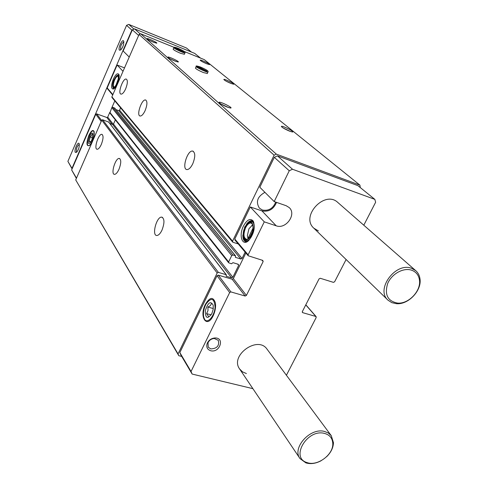 <?xml version="1.0" encoding="UTF-8"?>
<svg xmlns="http://www.w3.org/2000/svg" width="488" height="488" viewBox="0 0 488 488"><rect width="100%" height="100%" fill="white"/><g stroke="black" fill="none" stroke-linecap="round" stroke-linejoin="round"><path stroke-width="0.73" d="M249.691 237.296L252.552 231.422M276.531 202.386C273.573 209.303 268.711 212.14 261.946 210.889L276.214 225.816C285.895 229.616 296.881 214.232 289.189 207.559L286.133 205.698L274.189 201.581L259.823 187.258L274.305 157.331L289.262 170.769L292.495 169.238L374.839 199.372L375.632 202.252L363.798 225.206M274.189 201.581L289.262 170.769M243.451 226.048C238.455 235.68 242.353 246.904 248.697 240.505C253.961 233.917 255.474 227.432 253.223 221.058C250.32 217.953 247.062 219.618 243.451 226.048M235.185 240.139L234.783 239.022L250.295 206.955L264.27 221.851L248.13 254.834L248.203 255.755L262.764 260.397L263.16 261.525L246.416 295.423L245.159 296.039L230.94 291.928L229.671 292.55L191.046 371.49L192.144 374.064L252.894 388.661M318.377 230.928L313.857 228.201C300.205 216.416 324.715 189.905 337.757 202.422L337.842 202.496M210.651 350.726C207.144 349.457 206.028 346.925 207.302 343.131C208.907 339.99 211.456 338.269 214.952 337.964C225.114 337.543 219.759 353.269 210.651 350.726M246.409 373.558L242.536 371.874L239.663 369.026C229.482 355.654 257.725 335.213 267.04 349.164L331.26 435.668L328.326 432.996L324.422 431.429C310.185 427.354 291.671 448.051 300.022 458.604L305.903 462.886C310.679 464.295 315.766 463.57 321.177 460.709M276.214 225.816L264.27 221.851M302.231 312.119L302.694 312.655L315.852 316.462L316.2 317.499L286.413 375.26M302.694 312.655L302.334 311.606L319.067 278.874L320.274 278.276L333.426 282.363L334.628 281.765L346.108 259.506M129.228 57.053L123.171 51.014L132.352 29.829L134.554 28.865L194.712 53.393L200.513 58.09M138.629 35.459L132.352 29.829M275.708 202.105C273.066 208.516 268.62 211.158 262.367 210.023L259.396 208.156C255.584 201.831 257.426 196.554 264.917 192.339M238.242 243.933L232.971 242.274L232.562 241.157L274.128 155.178L276.348 154.135L359.93 185.141L360.266 187.563M181.701 356.423L178.809 355.703L178.041 353.916L217.172 272.987L218.398 272.396L226.188 274.707L226.34 276.312L231.623 277.879L232.843 277.282L238.662 265.362L238.26 264.276L232.977 262.666L231.495 263.782L228.689 262.806L228.634 261.946L231.715 255.602L232.941 255.004L235.393 255.761L235.539 257.389L240.828 259.018L242.048 258.426L245.135 252.113M192.144 374.064L180.92 355.099L179.84 352.574L217.032 275.714L218.258 275.116L232.129 279.221L245.159 296.039M245.873 252.985L233.349 278.624L232.129 279.221M261.946 210.889L250.295 206.955M274.305 157.331L277.44 155.855L357.905 185.647L374.839 199.372M227.286 107.098C222.455 105.066 219.728 103.487 219.1 102.364C219.49 100.967 234.386 108.403 230.403 108.013L227.286 107.098M289.616 131.174C284.754 129.107 282.015 127.514 281.399 126.392C281.954 125.19 296.088 132.425 292.281 131.967L289.616 131.174M174.802 61C170.763 59.28 168.464 57.993 167.896 57.145C167.957 56.022 180.743 62.135 177.992 61.97L174.802 61M230.751 83.356C226.688 81.612 224.376 80.319 223.815 79.465C224.016 78.47 236.222 84.436 233.538 84.217L230.751 83.356M153.385 42.188C149.645 40.589 147.51 39.412 146.973 38.656C146.955 37.649 158.881 43.273 156.544 43.17L153.385 42.188M206.576 63.721C202.825 62.104 200.678 60.915 200.147 60.158C200.245 59.255 211.67 64.752 209.376 64.599L206.576 63.721M207.302 73.444L203.49 72.596C198.25 70.333 195.596 68.796 195.517 67.984M184.342 54.241L180.615 53.326C175.802 51.24 173.331 49.837 173.203 49.117M276.348 154.135L140.654 33.757L174.112 47.36M184.397 51.539L204.283 59.621L359.93 185.141M178.809 355.703L75.713 179.932L101.748 120.152L102.632 119.755L108.665 122.091M178.041 353.916L75.713 179.932M161.973 230.177C160.345 233.52 158.667 235.289 156.953 235.49C151.506 236.033 156.422 216.69 161.607 217.111C164.59 218.447 164.712 222.803 161.973 230.177M118.956 169.354C117.431 172.599 115.955 174.265 114.521 174.356C110.422 174.454 115.418 157.74 119.273 158.441C121.341 159.631 121.231 163.273 118.956 169.354M101.321 144.417C99.857 147.583 98.472 149.2 97.161 149.267C93.562 149.261 98.466 133.59 101.833 134.34C103.59 135.457 103.419 138.812 101.321 144.417M109.782 123.452L112.612 124.464L113.497 124.068L115.339 119.859M228.689 262.806L109.867 112.96L111.825 107.659L112.71 107.256L114.747 108.171M115.985 109.617L118.694 110.605L119.578 110.209L120.609 107.848M232.63 242.048L111.984 97.515L111.898 96.844L139.068 34.459L140.654 33.757M192.797 163.712C190.899 167.549 188.972 169.507 187.014 169.574C181.475 169.556 187.361 150.06 192.589 151.06C195.401 152.5 195.468 156.721 192.797 163.712M145.137 110.581C143.411 114.21 141.758 116.028 140.178 116.028C136.042 115.772 141.679 98.912 145.54 99.985C147.492 101.223 147.358 104.755 145.137 110.581M125.654 88.871C124.019 92.378 122.482 94.129 121.054 94.123C117.431 93.824 122.866 78.019 126.233 79.068C127.899 80.209 127.71 83.478 125.654 88.871M274.128 155.178L139.068 34.459M277.44 155.855L292.495 169.238M179.84 352.574L191.046 371.49M205.35 304.378C198.817 317.072 207.01 329.199 213.28 315.535C215.263 311.1 215.958 306.879 215.379 302.877C213.164 296.521 209.822 297.015 205.35 304.378M140.257 33.934L134.554 28.865M76.372 178.431L71.638 169.946L95.77 114.253L96.636 113.863L106.86 117.517L107.72 117.132L109.739 112.496M76.494 178.138L71.638 169.946M88.767 135.579C86.114 143.502 86.437 146.772 89.731 145.375C93.141 140.953 94.599 136.317 94.111 131.461C92.891 129.399 91.11 130.772 88.767 135.579M111.929 107.482L114.808 100.9M112.697 95.007L107.275 88.572L107.183 87.913L117.108 65.02L123.013 71.315M113.32 79.16C110.941 85.79 111.008 89.072 113.527 89.005C116.656 87.84 120.627 76.341 118.657 74.152C117.248 72.993 115.467 74.664 113.32 79.16M124.513 67.875L117.108 65.02M202.636 61.885L206.686 63.763M149.407 40.339L153.915 42.395M226.036 81.118L231.141 83.509M170.068 58.767L175.643 61.323M283.229 128.027L290.384 131.455M220.893 103.968L228.573 107.561M118.468 78.397L115.754 85.803M118.236 76.293L117.962 76.165C116.919 76.152 115.79 77.452 114.588 80.062C113.088 84.009 112.935 86.4 114.137 87.224L114.222 87.236M114.125 79.843C112.35 84.802 112.399 87.261 114.277 87.212C117.474 83.887 118.755 80.184 118.12 76.097C117.065 75.237 115.735 76.482 114.125 79.843M114.021 79.721C112.807 82.692 112.386 85.064 112.752 86.827C114.948 92.702 122.25 71.565 116.541 75.86L114.021 79.721M112.905 87.218L113.716 88.169L115.284 87.401M119.139 76.872L118.212 75.152L117.224 75.433M112.746 86.809L113.704 88.914M118.919 74.676L116.839 75.634M252.747 224.785L248.959 228.732L247.343 235.667L248.032 238.394L253.095 227.994M247.794 237.912L248.105 238.815M252.692 224.62L251.912 225.169M252.266 223.705L250.637 222.973C248.813 223.132 247.135 224.712 245.604 227.707C243.103 234.331 243.512 238.217 246.812 239.358L247.221 239.309M244.933 227.377C241.188 234.594 244.11 242.963 248.837 238.217C252.796 233.282 253.925 228.427 252.229 223.644C250.057 221.339 247.623 222.583 244.933 227.377M244.708 227.127L242.878 235.515C243.189 243.445 250.984 240.004 253.016 230.867C253.449 220.899 250.759 219.496 244.952 226.652L244.708 227.127M243.353 237.955L244.537 240.078L246.379 240.767C252.808 240.993 257.457 220.924 250.875 221.485L248.343 222.528M246.818 240.907L247.672 241.34M253.821 222.321L252.381 221.985M245.452 240.639L246.507 241.871M253.431 221.412L251.527 220.661L253.18 221.21L251.613 221.595M242.865 235.234C242.878 239.51 244.122 241.719 246.586 241.871L246.824 241.847M251.527 220.661C249.789 220.741 248.063 222.003 246.349 224.45M210.767 348.914L208.217 347.157L208.028 342.698C209.34 340.13 211.426 338.721 214.281 338.471L218.295 340.337C219.533 345.748 217.02 348.609 210.767 348.914M134.005 29.103L128.728 24.4L186.453 47.995L191.442 52.057M72.09 168.909L67.893 161.363L126.569 25.339L128.728 24.4M72.187 168.677L67.893 161.363M75.298 152.384C73.779 150.273 78.196 140.648 79.227 143.832C79.544 146.76 78.672 149.578 76.61 152.28L75.298 152.384M119.475 50.191C117.535 48.428 122.872 37.6 123.775 41.492C123.897 44.622 122.866 47.464 120.682 50.008L119.475 50.191M72.01 168.281L131.87 30.11L126.569 25.339M131.87 30.11L132.315 29.914M411.549 268.302C395.512 261.873 375.26 289.524 388.027 300.193L391.803 302.651L396.427 303.689C408.389 304.878 422.053 290.397 419.961 278.685C419.479 275.397 418.082 272.725 415.77 270.681L411.549 268.302M411.61 270.193C403.442 267.357 391.626 273.914 387.667 283.546C384.355 294.636 387.649 301.151 397.537 303.091C408.663 304.201 421.382 290.72 419.43 279.837C418.643 275.025 416.032 271.81 411.61 270.193M326.576 456.762C330.998 452.425 333.292 447.716 333.45 442.64L331.26 435.668M324.398 433.381C307.08 428.647 289.97 458.012 307.178 462.624C317.389 466.473 333.255 454.792 332.798 443.793C332.603 438.309 329.803 434.839 324.398 433.381M120.871 49.806L120.646 49.672C120.274 46.281 121.298 43.713 123.726 41.956L123.854 42.017M76.781 152.11L76.451 151.859C76.165 148.547 77.086 146.058 79.209 144.405L79.209 144.405M177.76 49.422L178.01 48.269M177.736 49.404L177.937 48.239M200.202 68.314L200.483 67.021C209.273 70.858 208.284 71.638 207.949 72.029L208.047 71.846M200.171 68.296L200.403 66.984C196.914 65.862 195.529 65.66 196.249 66.374C194.517 66.655 206.784 72.59 207.949 72.029L207.211 73.645M91.854 140.05L90.03 142.911C85.431 146.687 90.902 129.302 92.891 133.816L91.854 140.05M90.378 142.545L89.182 141.325L90.213 136.969L92.311 134.127M87.663 145.088L87.444 144.637C86.962 140.099 88.322 135.774 91.531 131.656C97.637 126.435 91.03 149.419 87.663 145.088M90.213 136.969L92.635 137.805M89.182 141.325L90.859 141.898M211.804 313.723C207.467 319.457 205.314 318.408 205.332 310.582C208.022 302.383 210.651 300.614 213.219 305.281L213.177 309.374L211.804 313.723M208.791 316.834L206.589 313.607L208.01 310.545L207.906 307.05L210.419 305.573L211.426 303.658M204.649 319.414L203.716 317.078C203.008 313.034 203.722 308.782 205.863 304.323C211.255 296.954 214.33 297.936 215.074 307.269C214.5 316.139 207.559 324.123 204.649 319.414M207.906 307.05L213.293 308.544M206.589 313.607L211.176 314.858M234.783 239.022L248.13 254.834M217.172 272.987L101.748 120.152M218.398 272.396L102.632 119.755M226.188 274.707L108.47 121.835M226.34 276.312L226.09 275.982M231.623 277.879L112.612 124.464M232.843 277.282L113.497 124.068M238.662 265.362L237.632 264.081M228.634 261.946L109.794 112.307M231.715 255.602L111.825 107.659M232.941 255.004L112.71 107.256M235.393 255.761L114.552 107.927M235.539 257.389L235.295 257.084M240.828 259.018L118.694 110.605M242.048 258.426L119.578 110.209M232.562 241.157L111.898 96.844M305.762 304.896L315.852 316.462M217.032 275.714L229.671 292.55M218.258 275.116L230.94 291.928M233.349 278.624L246.416 295.423M261.977 260.153L263.16 261.525M101.181 121.451L95.77 114.253M101.614 120.457L96.636 113.863M112.094 124.275L106.86 117.517M113.308 124.318L107.72 117.132M112.862 94.629L107.183 87.913M177.937 48.233C174.991 47.129 173.636 46.915 173.881 47.586C172.41 47.873 184.025 53.405 184.958 52.869L185.025 52.722M177.925 48.977L175.521 48.153M174.991 48.117L174.893 47.641C172.569 47.007 185.184 52.966 184.037 51.996L183.903 52.21M183.537 51.844L177.955 48.989M200.409 67.783L197.872 66.954M197.42 66.935L197.311 66.447C194.938 65.825 207.681 71.974 206.936 71.102L206.851 71.297M206.558 70.986L200.44 67.795M226.365 274.829L108.604 121.933M235.564 255.877L114.68 108.019M305.817 304.799L316.151 316.645M234.856 239.919L248.203 255.755M101.833 134.34L102.206 134.474M119.273 158.441L119.78 158.612M145.54 99.985L145.918 100.125M161.607 217.111L162.583 217.422M192.589 151.06L193.358 151.329M281.515 126.727L281.399 126.392M219.216 102.675L219.1 102.364M119.096 75.494L118.438 75.243M114.369 88.413L113.716 88.169M251.924 223.394L250.637 222.973M247.831 241.231L246.379 240.767M208.028 342.698L207.302 343.131M214.281 338.471L214.952 337.964M313.772 228.122L388.027 300.193M337.757 202.422L415.77 270.681M419.43 279.837L419.961 278.685M397.537 303.091L396.427 303.689M239.602 368.94L300.022 458.604M332.798 443.793L333.45 442.64M307.178 462.624L305.903 462.886M184.275 54.394L184.958 52.869C185.141 52.429 186.465 52.045 178.01 48.263M173.136 49.264L173.813 47.733M195.426 68.18L196.164 66.563"/></g></svg>
